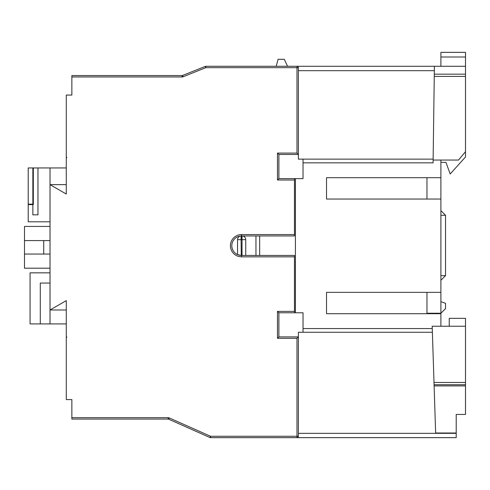 <?xml version="1.0" encoding="UTF-8"?>
<svg xmlns="http://www.w3.org/2000/svg" width="490" height="490" viewBox="0 0 490 490"><rect width="100%" height="100%" fill="white"/><g stroke="black" fill="none" stroke-linecap="round" stroke-linejoin="round"><path stroke-width="0.73" d="M298.386 433.332L456.215 433.332L456.215 437.65L210.48 437.65A1.39 1.39 0 0 1 209.916 437.527L168.676 419.201A1.39 1.39 0 0 0 168.107 419.079L71.852 419.079L71.852 399.583L66.279 399.583L66.279 337.377L66.744 337.377L66.744 336.912L66.279 336.912L66.279 300.609L50.029 309.992L66.279 309.992M298.386 67.669L296.989 67.669L296.989 66.279A1.39 1.39 0 0 1 298.386 67.669L298.386 154.479L278.89 154.479L278.89 178.617L294.478 178.617L294.478 180.008L277.493 180.008L277.493 153.088L296.989 153.088L296.989 67.669L205.812 67.669L205.812 66.279A1.39 1.39 0 0 0 205.292 66.377L205.812 67.669L183.101 76.758L182.58 75.466A1.39 1.39 0 0 1 182.066 75.564L182.066 76.955L71.852 76.955L71.852 75.564L182.066 75.564A1.39 1.39 0 0 0 182.58 75.466L205.292 66.377A1.39 1.39 0 0 1 205.812 66.279L465.5 66.279L465.5 76.409L434.263 76.409L433.117 160.052L440.896 160.052L440.896 177.692L326.512 177.692L326.512 199.044L440.896 199.044L440.896 177.692M132.196 75.564L135.908 75.564M92.739 75.564L97.381 75.564M71.852 75.564L78.81 75.564L71.852 75.564M296.989 153.088L298.386 154.479L298.386 159.121L433.129 159.121M71.852 76.955L71.852 95.06L66.279 95.06L66.279 157.266L66.744 157.266L66.744 157.731L66.279 157.731L66.279 194.034L50.029 184.65L50.029 323.915L66.279 323.915M294.478 312.773L278.89 312.773L278.89 336.912L298.386 336.912L298.386 436.253A1.39 1.39 0 0 1 296.989 437.65L296.989 338.308L277.493 338.308L277.493 311.383L294.478 311.383L294.478 312.773L295.409 312.773L295.409 178.617L303.028 178.617L303.028 159.121M432.376 332.269L298.386 332.269L298.386 336.912L296.989 338.308M440.896 215.288L445.539 215.288L440.896 210.651M426.968 292.352L426.968 313.239L440.896 313.239L440.896 292.352L326.512 292.352L326.512 313.704L440.896 313.704L440.896 313.239L445.539 308.596L445.539 303.322L440.896 301.632M440.896 313.704L440.896 326.236L465.5 326.236L465.5 318.347L449.25 318.347L449.25 326.236M440.896 280.28L445.539 275.637L440.896 275.637M440.896 199.044L440.896 292.352M294.478 180.008L294.478 235.947L241.558 235.947A9.751 9.751 0 0 0 237.54 254.579L237.54 239.671A3.712 3.712 0 0 1 241.062 235.96L241.252 255.437L237.54 254.579M242.023 255.443L242.023 239.659L241.558 239.659L241.558 235.947A9.751 9.751 0 0 0 231.813 245.698A9.751 9.751 0 0 0 241.558 255.443L294.478 255.443L294.478 311.383M465.5 382.488L465.5 385.899L434.116 385.899L434.005 382.488L465.5 382.488L465.5 326.236M456.215 433.332L456.215 414.436L465.5 414.436L465.5 385.899M440.896 160.052L458.487 160.052L465.5 151.692L465.5 76.409M434.263 76.409L434.397 66.279M303.028 162.833L433.08 162.833L433.117 160.052M66.279 184.65L50.029 184.65L50.029 167.941L33.32 167.941L33.32 204.612L28.212 204.612L28.212 221.792L50.029 221.792M50.029 167.941L66.279 167.941M33.32 204.152L32.855 204.152L32.855 214.828L37.963 214.828L37.963 167.941M32.855 204.152L28.212 204.152L28.212 167.941L32.855 167.941L32.855 204.152M50.029 272.85L30.068 272.85L30.068 323.915L50.029 323.915M24.5 254.053L24.5 240.59L43.726 240.59L43.726 254.053L24.5 254.053L24.5 268.208L50.029 268.208M303.028 332.269L303.028 312.773L295.409 312.773M303.028 328.557L432.26 328.557L432.18 326.236L440.896 326.236M43.726 240.59L50.029 240.59M24.5 240.59L24.5 226.429L50.029 226.429M43.726 254.053L50.029 254.053M50.029 283.067L40.284 283.067L40.284 323.915M33.32 168.872L32.855 168.872M432.26 328.557L434.005 382.488M434.116 385.899L435.641 433.007L456.215 433.007M465.5 384.73L434.079 384.73M456.215 429.755L456.215 414.436M434.293 74.168L465.5 74.168M440.896 56.993L440.896 52.35L465.5 52.35L465.5 56.993L440.896 56.993L440.896 66.279M465.5 56.993L465.5 66.279M465.5 151.692L465.5 156.965L450.181 173.975L445.955 162.368L440.896 162.368M294.478 178.617L295.409 178.617M259.663 235.947L259.663 255.443M245.741 239.659L242.023 239.659L242.023 235.947A3.712 3.712 0 0 1 245.741 239.659L245.741 255.443M326.512 292.352L326.512 313.704M426.968 313.239L440.896 313.239M326.512 177.692L326.512 199.044M426.968 177.692L426.968 199.044M445.539 215.288L445.539 275.637M276.195 66.279L278.063 59.315L284.316 59.315L287.563 66.279M277.493 180.008L278.89 178.617M277.493 153.088L278.89 154.479M278.89 312.773L277.493 311.383M71.852 417.688L168.107 417.688A2.787 2.787 0 0 1 169.24 417.927L210.48 436.253L209.916 437.527A1.39 1.39 0 0 0 210.48 437.65L210.48 436.253L298.386 436.253M278.89 336.912L277.493 338.308M434.336 70.676L298.386 70.676M241.558 239.659A6.033 6.033 0 0 0 241.252 239.671L237.54 239.671M231.813 245.698A9.751 9.751 0 0 0 241.558 255.443L241.558 256.84A11.141 11.141 0 0 1 230.423 245.698A11.141 11.141 0 0 1 241.558 234.557L294.478 234.557M294.478 256.84L241.558 256.84M182.066 76.955A2.787 2.787 0 0 0 183.101 76.758M255.952 255.443L255.952 235.947M241.558 235.947L241.558 234.557M168.107 417.688L168.107 419.079A1.39 1.39 0 0 1 168.676 419.201L169.24 417.927"/></g></svg>
